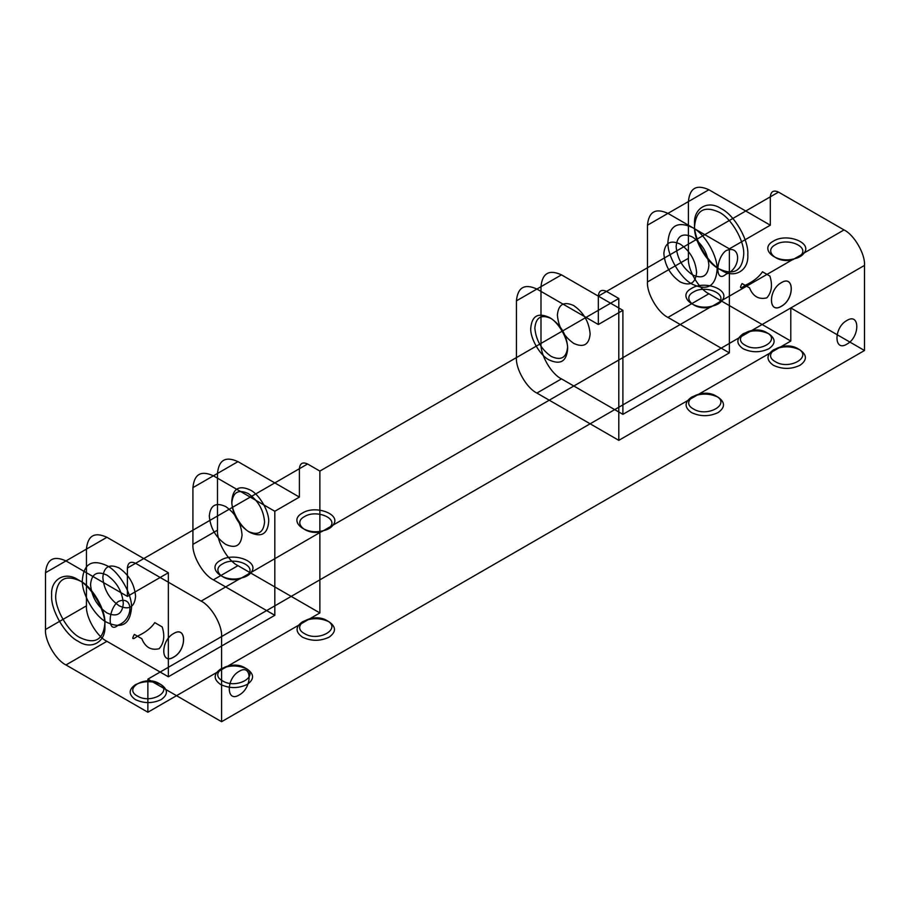 <?xml version="1.0" encoding="UTF-8"?>
<svg xmlns="http://www.w3.org/2000/svg" width="910" height="910" viewBox="0 0 910 910"><rect width="100%" height="100%" fill="white"/><g stroke="black" fill="none" stroke-linecap="round" stroke-linejoin="round"><path stroke-width="1.36" d="M237.965 565.656L213.395 579.841C203.26 575.052 192.01 555.544 192.92 544.373L217.49 530.189C216.58 541.359 227.83 560.867 237.965 565.656L319.865 612.942L319.865 579.841L147.875 679.133L221.585 721.698L864.5 350.509L864.5 265.401L221.585 636.579L221.585 721.698M319.865 612.942L147.875 712.234L147.875 679.133M213.395 579.841L274.82 615.308L168.35 676.778L168.35 572.743L127.4 596.391L65.975 560.924L106.925 537.287C94.572 531.656 87.747 535.592 86.45 549.105L45.5 572.743L45.5 629.492L86.45 605.844C85.54 617.014 96.79 636.522 106.925 641.311L65.975 664.948L147.875 712.234M708.89 293.771C698.755 288.982 687.505 269.474 688.415 258.303L647.465 281.952C646.555 293.111 657.805 312.619 667.94 317.408L708.89 293.771L790.79 341.057L790.79 307.955L618.8 407.248L618.8 298.491L606.515 291.405C601.578 289.152 598.848 290.734 598.325 296.125L598.325 324.506L536.9 289.039C524.547 283.408 517.722 287.355 516.425 300.857L516.425 357.607C515.515 368.766 526.765 388.274 536.9 393.063L618.8 440.349L618.8 407.248L319.865 579.841L319.865 471.084L307.58 463.986C302.643 461.745 299.913 463.315 299.39 468.718L127.4 568.022C127.923 562.619 130.653 561.038 135.59 563.29L201.11 601.112L241.036 578.066C245.973 577.008 249.386 575.029 251.274 572.151C259.851 561.8 233.813 551.779 220.561 560.332C205.751 567.988 223.098 583.014 241.036 578.066L239.933 578.885C224.759 583.071 210.073 570.354 222.609 563.881C233.825 556.647 255.846 565.121 248.601 573.88L322.936 530.78C327.873 529.722 331.286 527.755 333.174 524.865C341.75 514.514 315.713 504.493 302.461 513.047C287.651 520.702 304.998 535.728 322.936 530.78L321.833 531.599C306.659 535.785 291.974 523.068 304.509 516.596C315.724 509.361 337.747 517.836 330.501 526.594L711.961 306.181C694.023 311.129 676.676 296.103 691.486 288.447C704.738 279.893 730.776 289.915 722.199 300.266L719.526 301.995C726.771 293.236 704.749 284.762 693.534 291.996C680.998 298.469 695.684 311.186 710.858 307L711.961 306.181C716.875 305.123 720.288 303.155 722.199 300.266L793.861 258.895C775.923 263.843 758.576 248.817 773.386 241.161C786.638 232.607 812.676 242.629 804.099 252.98L844.025 229.934C854.16 234.723 865.41 254.231 864.5 265.401M721.175 208.652C708.003 199.677 693.363 208.128 694.558 224.019C693.363 238.545 708.003 263.9 721.175 270.122C734.347 279.108 748.987 270.657 747.792 254.755C748.987 240.24 734.347 214.885 721.175 208.652M598.325 296.125L770.315 196.833L770.315 225.202L708.89 189.746L667.94 213.384L729.365 248.851L770.315 225.202M663.845 253.571C664.891 265.583 670.351 275.036 680.225 281.952C690.098 286.445 695.558 283.294 696.605 272.488C695.558 260.476 690.098 251.023 680.225 244.119C670.351 239.614 664.891 242.765 663.845 253.571M742.071 283.556L749.499 287.844L742.071 283.556C739.25 288.493 740.251 289.084 745.108 285.342C753.15 281.645 758.94 277.129 762.466 271.783L769.894 276.071L762.466 271.783M248.202 493.55C238.329 489.045 232.869 492.196 231.822 503.002C232.869 515.014 238.329 524.467 248.202 531.372C258.076 535.876 263.536 532.725 264.582 521.919C263.536 509.907 258.076 500.454 248.202 493.55M168.35 676.778L106.925 641.311M118.22 601.544C133.804 594.594 133.804 619.63 118.232 625.079C107.494 634.85 107.494 609.802 118.22 601.544M745.131 345.186C730.537 337.451 753.434 324.233 766.834 332.662C781.428 340.397 758.53 353.615 745.131 345.186M773.386 349.918C766.209 355.036 766.209 360.167 773.386 365.285C782.259 369.426 791.131 369.426 800.004 365.285C807.181 360.167 807.181 355.036 800.004 349.918C791.131 345.777 782.259 345.777 773.386 349.918M536.9 393.063L561.47 378.878L622.895 414.346L622.895 310.321L561.47 274.854L536.9 289.039M237.965 461.632C225.612 456.001 218.787 459.937 217.49 473.45L192.92 487.635C194.217 474.133 201.042 470.186 213.395 475.816L237.965 461.632L299.39 497.087L274.82 511.272L213.395 475.816M792.758 259.714L793.861 258.895C798.775 257.849 802.188 255.869 804.099 252.98L801.426 254.709C808.671 245.95 786.649 237.476 775.434 244.71C762.898 251.183 777.584 263.9 792.758 259.714L801.426 254.709M330.501 526.594L321.833 531.599M245.131 667.906C231.231 659.17 207.469 672.888 222.609 680.908C236.509 689.655 260.271 675.937 245.131 667.906M775.434 361.736C760.294 353.717 784.056 339.999 797.956 348.735C813.096 356.765 789.334 370.484 775.434 361.736M743.083 333.845C736.122 338.804 736.122 343.775 743.083 348.735C751.683 352.75 760.282 352.75 768.882 348.735C775.843 343.775 775.843 338.804 768.882 333.845C760.282 329.829 751.683 329.829 743.083 333.845M162.196 626.922L154.768 622.633C151.265 627.957 145.486 632.473 137.456 636.17C132.553 639.935 131.529 639.355 134.373 634.418L141.801 638.706C145.304 647.283 151.083 650.627 159.113 648.728C164.016 643.211 165.04 635.942 162.196 626.922L154.768 622.633M299.39 468.718L299.39 497.087M106.925 612.942C116.799 617.435 122.258 614.284 123.305 603.478C122.258 591.477 116.799 582.013 106.925 575.109C97.051 570.615 91.591 573.766 90.545 584.573C91.591 596.573 97.051 606.037 106.925 612.942M239.194 671.33C252.4 663.06 252.4 688.005 239.194 694.978C225.987 703.248 225.987 678.303 239.194 671.33M242.06 534.921C241.013 545.727 235.554 548.878 225.68 544.373C215.806 537.469 210.346 528.016 209.3 516.004C210.346 505.198 215.806 502.047 225.68 506.551C235.554 513.456 241.013 522.909 242.06 534.921M770.315 196.833C770.838 191.43 773.568 189.86 778.505 192.101L606.515 291.405M622.895 414.346L729.365 352.875L729.365 248.851M319.865 471.084L618.8 298.491M844.025 229.934L778.505 192.101M725.918 250.694C715.192 258.929 715.203 283.965 725.907 274.24C741.502 268.803 741.514 243.755 725.918 250.694M173.673 633.508C186.88 625.238 186.88 650.172 173.673 657.145C160.467 665.415 160.467 640.481 173.673 633.508M78.26 579.841C65.088 570.866 50.448 579.317 51.642 595.208C50.448 609.723 65.088 635.078 78.26 641.311C91.432 650.286 106.072 641.834 104.877 625.943C106.072 611.418 91.432 586.063 78.26 579.841M561.47 378.878C551.335 374.09 540.085 354.582 540.995 343.411L516.425 357.607M302.461 621.803C311.334 617.663 320.206 617.663 329.079 621.803C336.256 626.922 336.256 632.052 329.079 637.171C320.206 641.322 311.334 641.322 302.461 637.171C295.284 632.052 295.284 626.922 302.461 621.803M516.425 300.857L540.995 286.673C542.292 273.171 549.117 269.224 561.47 274.854M173.651 633.542C186.8 625.307 186.8 650.138 173.651 657.088C160.501 665.324 160.501 640.481 173.651 633.542M719.128 212.201C731.287 217.956 744.801 241.355 743.697 254.755C742.139 270.964 733.949 275.696 719.128 268.939C706.968 263.195 693.454 239.785 694.558 226.385C696.116 210.176 704.306 205.455 719.128 212.201M141.801 638.706L134.373 634.418M551.232 318.591C541.359 314.087 535.899 317.249 534.852 328.044C535.899 340.056 541.359 349.508 551.232 356.424C561.106 360.917 566.566 357.766 567.612 346.96C566.566 334.96 561.106 325.496 551.232 318.591M106.925 622.394C121.747 629.151 129.937 624.419 131.495 608.21C132.598 594.81 119.085 571.4 106.925 565.656C92.103 558.899 83.913 563.631 82.355 579.841C81.252 593.24 94.765 616.65 106.925 622.394M135.385 684.695C143.985 680.68 152.584 680.68 161.184 684.695C168.145 689.655 168.145 694.626 161.184 699.585C152.584 703.601 143.985 703.601 135.385 699.585C128.424 694.626 128.424 689.655 135.385 684.695M692.51 284.307C707.332 291.063 715.522 286.332 717.08 270.122C718.183 256.722 704.67 233.324 692.51 227.568C677.688 220.823 669.498 225.543 667.94 241.753C666.837 255.153 680.35 278.562 692.51 284.307M220.561 669.089C229.434 664.948 238.306 664.948 247.179 669.089C254.356 674.208 254.356 679.338 247.179 684.457C238.306 688.597 229.434 688.597 220.561 684.457C213.384 679.338 213.384 674.208 220.561 669.089M647.465 281.952L647.465 225.202L688.415 201.565L688.415 258.303M159.136 683.512C145.737 675.083 122.839 688.301 137.433 696.036C150.832 704.465 173.73 691.247 159.136 683.512M250.25 490.001C259.373 494.312 269.496 511.864 268.677 521.919C267.506 534.068 261.363 537.617 250.25 532.555C241.127 528.244 231.004 510.692 231.822 500.637C232.994 488.477 239.137 484.939 250.25 490.001M217.49 473.45L217.49 530.189M790.79 307.955L864.5 350.509M781.349 282.692C768.199 289.63 768.199 314.473 781.349 306.238C794.498 299.288 794.498 274.456 781.349 282.692C768.165 289.63 768.165 314.564 781.371 306.295C794.578 299.322 794.578 274.388 781.371 282.657M201.11 601.112C211.245 605.912 222.495 625.409 221.585 636.579M693.534 409.022C678.394 401.003 702.156 387.285 716.056 396.021C731.196 404.051 707.434 417.77 693.534 409.022M769.894 276.071C772.715 285.058 771.714 292.315 766.857 297.843C758.815 299.799 753.025 296.467 749.499 287.844M80.307 581.024C92.467 586.768 105.981 610.178 104.877 623.577C103.319 639.787 95.129 644.519 80.307 637.762C68.148 632.018 54.634 608.608 55.737 595.208C57.296 578.999 65.486 574.267 80.307 581.024M86.45 605.844L86.45 549.105M692.51 274.854C702.384 279.359 707.843 276.196 708.89 265.401C707.843 253.389 702.384 243.937 692.51 237.021C682.636 232.528 677.177 235.679 676.13 246.485C677.177 258.486 682.636 267.95 692.51 274.854M248.601 573.88L239.933 578.885M127.4 568.022L127.4 596.391M691.486 397.204C684.309 402.322 684.309 407.452 691.486 412.571C700.359 416.712 709.231 416.712 718.104 412.571C725.281 407.452 725.281 402.322 718.104 397.204C709.231 393.063 700.359 393.063 691.486 397.204M598.325 324.506L622.895 310.321M192.92 487.635L192.92 544.373M549.185 317.408C558.308 321.719 568.432 339.271 567.612 349.326C566.441 361.486 560.298 365.024 549.185 359.962C540.062 355.651 529.938 338.099 530.758 328.044C531.929 315.895 538.072 312.346 549.185 317.408M618.8 440.349L790.79 341.057M846.891 320.479C833.685 327.452 833.685 352.397 846.891 344.128C860.098 337.155 860.098 312.21 846.891 320.479M327.031 620.62C313.131 611.884 289.369 625.602 304.509 633.622C318.409 642.369 342.171 628.651 327.031 620.62M65.975 664.948C55.84 660.159 44.59 640.663 45.5 629.492M45.5 572.743C46.797 559.24 53.622 555.305 65.975 560.924M102.83 577.475C103.876 589.487 109.337 598.939 119.21 605.844C129.083 610.348 134.543 607.197 135.59 596.391C134.543 584.379 129.083 574.927 119.21 568.022C109.337 563.517 103.876 566.668 102.83 577.475M106.925 537.287L168.35 572.743M688.415 201.565C689.712 188.051 696.537 184.116 708.89 189.746M729.365 352.875L667.94 317.408M540.995 286.673L540.995 343.411M274.82 615.308L274.82 511.272M667.94 213.384C655.587 207.753 648.762 211.7 647.465 225.202M710.858 307L719.526 301.995M590.135 333.959C589.088 344.765 583.629 347.916 573.755 343.411C563.881 336.507 558.422 327.054 557.375 315.042C558.422 304.236 563.881 301.085 573.755 305.589C583.629 312.494 589.088 321.947 590.135 333.959M135.59 563.29L307.58 463.986"/></g></svg>
